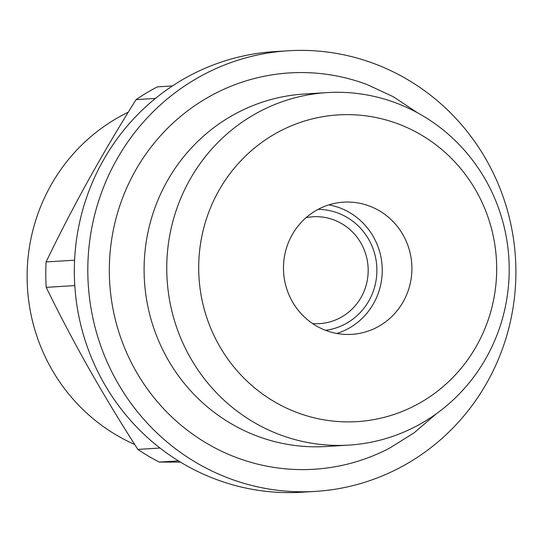 <?xml version="1.0" encoding="UTF-8"?>
<svg xmlns="http://www.w3.org/2000/svg" width="543" height="543" viewBox="0 0 543 543"><rect width="100%" height="100%" fill="white"/><g stroke="black" fill="none" stroke-linecap="round" stroke-linejoin="round"><path stroke-width="0.81" d="M178.491 460.892L159.269 462.079L180.507 462.127M155.427 98.426L136.069 99.62A209.693 203.313 86.5 0 1 157.348 86.88L172.416 85.95M136.069 99.62C119.155 126.607 103.122 153.723 87.966 180.975C73.067 207.915 59.112 234.909 46.087 261.943A209.693 203.313 86.5 0 0 46.216 287.356C72.497 341.357 103.041 395.372 137.861 449.407A209.693 203.313 86.5 0 0 159.269 462.079M46.087 261.943L74.588 260.185M128.257 112.225A182.102 176.563 86.5 0 0 27.15 280.1A182.102 176.563 86.5 0 0 134.712 444.486M137.861 449.407L160.022 448.036M486.725 356.907A176.584 171.215 86.5 0 0 483.236 175.925A176.584 171.215 86.5 0 0 327.096 92.602A176.584 171.215 86.5 0 0 167.095 279.407A176.584 171.215 86.5 0 0 348.864 445.104A176.584 171.215 86.5 0 0 486.725 356.907M327.096 92.602L304.447 94A176.584 171.215 86.5 0 0 144.445 280.806A176.584 171.215 86.5 0 0 326.214 446.502L348.864 445.104M325.535 330.314A60.701 58.854 86.5 0 0 369.159 300.354A60.701 58.854 86.5 0 0 318.069 209.394M312.598 323.567A53.526 51.897 86.5 0 0 319.576 323.621A53.526 51.897 86.5 0 0 361.366 296.885A53.526 51.897 86.5 0 0 360.308 242.022A53.526 51.897 86.5 0 0 312.978 216.766A53.526 51.897 86.5 0 0 306.062 217.682M417.621 112.856L393.39 96.783L367.116 84.572A198.548 192.507 86.5 0 0 134.61 172.077A198.548 192.507 86.5 0 0 162.662 407.705A198.548 192.507 86.5 0 0 389.569 448.151L414.139 432.798L436.205 413.868M403.469 301.277A66.219 64.203 86.5 0 0 402.159 233.409A66.219 64.203 86.5 0 0 343.61 202.159A66.219 64.203 86.5 0 0 283.609 272.213A66.219 64.203 86.5 0 0 351.769 334.345A66.219 64.203 86.5 0 0 403.469 301.277M336.83 333.47A66.219 64.203 86.5 0 0 373.808 303.103A66.219 64.203 86.5 0 0 349.841 212.693A66.219 64.203 86.5 0 0 328.888 204.867M487.777 381.152A220.729 214.017 86.5 0 0 483.419 154.925A220.729 214.017 86.5 0 0 288.245 50.77A220.729 214.017 86.5 0 0 115.924 161.013A220.729 214.017 86.5 0 0 120.281 387.24A220.729 214.017 86.5 0 0 315.456 491.395A220.729 214.017 86.5 0 0 487.777 381.152M288.245 50.77L274.765 51.605A220.729 214.017 86.5 0 0 74.758 285.109A220.729 214.017 86.5 0 0 301.969 492.23L315.456 491.395M74.791 285.591L46.216 287.356M477.114 344.873A153.649 148.972 86.5 0 0 346.902 114.627A153.649 148.972 86.5 0 0 219.053 345.267A153.649 148.972 86.5 0 0 477.114 344.873"/></g></svg>
